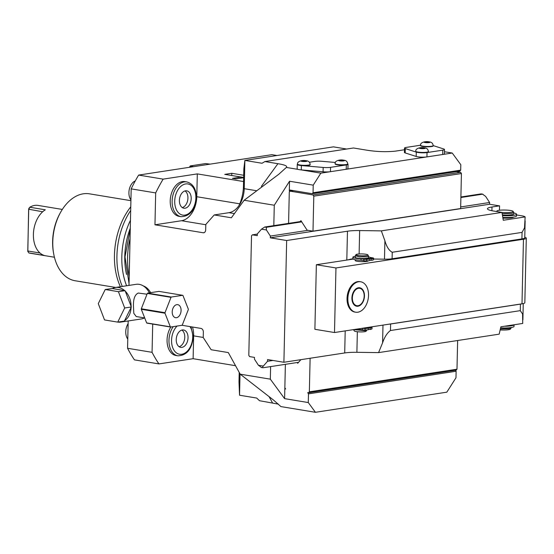 <?xml version="1.0" encoding="UTF-8"?>
<svg xmlns="http://www.w3.org/2000/svg" width="554" height="554" viewBox="0 0 554 554"><rect width="100%" height="100%" fill="white"/><g stroke="black" fill="none" stroke-linecap="round" stroke-linejoin="round"><path stroke-width="0.83" d="M214.211 214.945L228.975 212.688A22.021 14.522 99.4 0 0 240.311 203.457A22.021 14.522 99.4 0 0 244.231 188.685L244.875 160.425L262.028 163.257L264.902 161.553L277.914 163.7C284.901 164.843 287.706 166.089 286.342 167.447L278.897 174.171L244.141 200.257L231.364 217.784L214.211 214.945L205.797 224.467L205.673 229.903A3.303 2.431 81.3 0 1 203.72 232.763A3.303 2.431 81.3 0 1 203.152 232.756L154.961 224.792L181.532 220.727A22.021 14.522 99.4 0 0 196.788 196.725L197.307 173.894L163.146 179.129L138.638 175.078L271.931 154.67L276.993 155.508M235.533 365.702L193.117 358.694L158.95 363.923L134.449 359.871A136.547 90.046 -80.6 0 1 127.565 348.279L152.066 352.323L152.703 324.076M193.117 358.694L193.637 335.863A22.021 14.522 99.4 0 0 192.501 327.019M182.01 325.281L200.977 328.418A3.303 2.431 81.3 0 1 203.353 332.081L203.228 337.518L211.15 349.74L228.303 352.573L240.194 374.179L270.331 379.158L270.615 366.596M244.141 200.257L274.278 205.236L273.815 225.63M127.565 348.279L128.182 320.96M128.992 285.414L131.18 188.872L155.681 192.924L154.961 224.792M150.64 292.664A15.969 11.738 -98.7 0 0 143.223 285.871M117.877 322.096A17.506 12.867 -98.7 0 0 120.779 322.096L141.443 318.931A17.506 12.867 -98.7 0 0 144.511 317.913M149.365 292.858A17.506 12.867 -98.7 0 0 136.145 284.313L115.474 287.484A17.506 12.867 -98.7 0 0 112.317 288.551L105.225 289.5L98.28 303.627L104.533 319.935L117.739 322.116L124.685 307.989L118.431 291.681L105.225 289.5M147.011 294.216L138.258 293.038C134.781 294.645 133.189 299.16 133.472 306.57L133.805 313.315L136.236 316.542L144.691 317.941M117.739 322.116L124.38 321.098L124.615 320.621A17.506 12.867 -98.7 0 0 131.097 307.449L131.118 306.417A17.506 12.867 -98.7 0 0 125.287 291.21L124.629 290.587A17.506 12.867 -98.7 0 0 115.474 287.484M120.779 322.096A17.506 12.867 -98.7 0 0 123.542 321.223M124.615 320.621L131.097 307.449M131.333 306.971L124.685 307.989M124.629 290.587L112.317 288.551M125.072 290.663L118.431 291.681M131.118 306.417L125.287 291.21M170.632 327.04L146.942 323.127A17.396 11.475 -80.6 0 1 146.651 322.913L141.298 309.298A17.396 11.475 -80.6 0 1 141.312 308.786L147.316 293.426A17.396 11.475 -80.6 0 1 147.627 293.121L158.984 291.383L182.668 295.303L171.311 297.041A17.396 11.475 -80.6 0 0 171.006 297.346L164.995 312.698A17.396 11.475 -80.6 0 0 164.981 313.211L170.334 326.832A17.396 11.475 -80.6 0 0 170.632 327.04L181.989 325.302A17.396 11.475 99.4 0 0 182.301 324.997L188.305 309.644A17.396 11.475 99.4 0 0 188.318 309.125L182.965 295.511A17.396 11.475 99.4 0 0 182.668 295.303M176.504 317.691A6.606 4.356 99.4 0 0 181.04 311.189A6.606 4.356 99.4 0 0 177.73 304.652A6.606 4.356 99.4 0 0 176.802 304.652A6.606 4.356 -80.6 0 0 172.259 311.154A6.606 4.356 -80.6 0 0 175.576 317.691A6.606 4.356 -80.6 0 0 176.504 317.691M146.651 322.913L170.334 326.832M141.298 309.298L164.981 313.211M141.312 308.786L164.995 312.698M147.316 293.426L171.006 297.346M147.627 293.121L171.311 297.041M261.474 187.252L261.502 186.206L277.914 163.7M286.723 167.135L286.342 167.447L297.969 169.365A6.606 1.046 1.3 0 0 301.196 169.898L320.849 173.146L313.225 185.147L313.052 192.757L460.686 170.154L459.848 171.103L312.207 193.713L313.052 192.757M420.638 145.203L406.227 147.412A6.606 1.046 1.3 0 0 404.524 148.07L404.42 152.419A6.606 1.046 1.3 0 0 405.189 152.932L416.192 156.463A6.606 1.046 1.3 0 0 426.407 156.983L346.693 169.192A6.606 1.046 1.3 0 0 347.933 168.61L348.03 164.261A6.606 1.046 1.3 0 0 347.711 163.929L347.697 164.254A6.274 0.99 -178.7 0 1 343.965 165.078A6.274 0.99 -178.7 0 1 337.22 164.76A6.274 0.99 -178.7 0 1 335.149 163.97L335.156 163.645A6.274 0.99 1.3 0 0 337.227 164.434A6.274 0.99 1.3 0 0 343.972 164.753A6.274 0.99 1.3 0 0 347.711 163.929C347.427 161.671 346.174 160.431 343.965 160.224C339.207 159.178 334.332 161.221 335.156 163.645M310.15 164.462L310.143 164.787A6.274 0.99 -178.7 0 1 306.404 165.611A6.274 0.99 -178.7 0 1 299.659 165.293A6.274 0.99 -178.7 0 1 297.588 164.503L297.595 164.178A6.274 0.99 1.3 0 0 299.666 164.96A6.274 0.99 1.3 0 0 306.41 165.286A6.274 0.99 1.3 0 0 310.15 164.462C309.866 162.197 308.62 160.965 306.404 160.757C301.646 159.711 296.771 161.754 297.595 164.178A6.606 1.046 1.3 0 0 297.256 164.496L297.159 168.845A6.606 1.046 1.3 0 0 297.969 169.365M264.902 161.553L353.487 147.987L366.492 150.134C376.519 151.741 386.145 152.08 395.362 151.145L404.482 149.753M426.407 156.983A6.606 1.046 1.3 0 0 426.933 156.914L427.03 152.565A6.606 1.046 1.3 0 1 416.289 152.115L405.293 148.583A6.606 1.046 1.3 0 1 404.524 148.07M444.453 151.741L452.244 153.029L443.165 154.421A6.606 1.046 1.3 0 0 444.405 153.839L444.509 149.49A6.606 1.046 1.3 0 0 443.74 148.978L433.18 145.591M460.686 170.154L460.81 164.718L452.244 153.029M346.631 149.033L333.453 146.858L244.875 160.425L243.843 168.811L243.448 186.206L244.231 188.685L256.793 190.763M238.996 205.569A33.032 21.786 99.4 0 0 243.448 186.206M278.406 404.15L259.48 400.701L256.696 398.056L239.543 395.224L239.003 381.872L239.217 372.406M197.307 173.894L243.552 181.539M243.691 175.265L231.787 173.298L224.765 174.371L241.032 177.058L232.445 178.374L235.782 178.928L243.635 177.723M163.146 179.129A136.547 90.046 99.4 0 0 155.681 192.924M179.157 216.372A17.617 11.62 -80.6 0 1 170.216 200.79A17.617 11.62 -80.6 0 1 184.898 181.601L186.809 181.92A17.617 11.62 99.4 0 0 172.121 201.109A17.617 11.62 99.4 0 0 181.061 216.683L179.157 216.372M191.199 198.623A8.809 5.81 99.4 0 0 186.733 190.832A8.809 5.81 99.4 0 0 179.392 200.43A8.809 5.81 -80.6 0 0 183.859 208.214A8.809 5.81 -80.6 0 0 191.199 198.623M185.036 190.922A8.809 5.81 -80.6 0 1 187.931 198.083A8.809 5.81 -80.6 0 1 182.287 207.584M138.638 175.078A136.547 90.046 99.4 0 0 131.18 188.872M189.89 167.232A16.516 10.893 -80.6 0 1 190.472 166.145L193.609 166.664M189.468 167.294A15.879 10.471 -80.6 0 1 190.237 165.923L205.582 163.569L210.111 164.136M130.931 199.959A11.011 7.264 -80.6 0 1 128.909 192.557A11.011 7.264 99.4 0 1 135.294 180.902M127.773 339.096A11.011 7.264 -80.6 0 1 125.751 331.694A11.011 7.264 99.4 0 1 128.119 323.619M130.052 238.462A60.455 39.867 99.4 0 0 127.545 257.672A60.455 39.867 -80.6 0 0 129.2 276.245M126.527 274.459A56.051 36.959 -80.6 0 1 124.775 256.273A56.051 36.959 99.4 0 1 130.287 228.234M130.467 220.243A60.455 39.867 99.4 0 0 121.825 256.724A60.455 39.867 -80.6 0 0 126.596 285.781M122.295 286.439A60.455 39.867 -80.6 0 1 116.922 255.913A60.455 39.867 -80.6 0 1 130.689 210.465M120.405 286.73A59.278 39.085 -80.6 0 1 114.449 255.256A59.278 39.085 -80.6 0 1 130.772 206.801M115.668 287.45L75.122 280.753A44.05 29.043 -80.6 0 1 53.724 254.009A44.05 29.043 -80.6 0 1 52.782 241.814A44.05 29.043 -80.6 0 1 60.621 212.265A44.05 29.043 -80.6 0 1 89.492 193.831L130.91 200.68M53.724 254.009L53.516 252.901A41.848 27.596 -80.6 0 1 52.623 241.315A41.848 27.596 -80.6 0 1 60.067 213.248L60.621 212.265M29.805 207.238L45.324 209.8A24.224 15.976 99.4 0 0 33.399 234.377A24.224 15.976 99.4 0 0 44.285 255.463L28.766 252.901L27.776 250.983L28.718 209.467L29.805 207.238A24.224 15.976 -80.6 0 1 38.067 205.423L62.325 209.433M54.424 257.236L30.165 253.226A24.224 15.976 -80.6 0 1 28.766 252.901M29.182 208.103L28.642 209.218L27.825 251.592L27.776 250.983L39.978 252.998M152.066 352.323A136.547 90.046 99.4 0 0 158.95 363.923M173.222 326.645A17.617 11.62 99.4 0 0 168.963 340.246A17.617 11.62 99.4 0 0 177.903 355.82L175.999 355.509A17.617 11.62 -80.6 0 1 167.059 339.934A17.617 11.62 -80.6 0 1 170.861 327.005M188.041 337.76A8.809 5.81 99.4 0 0 183.575 329.976A8.809 5.81 99.4 0 0 176.234 339.567A8.809 5.81 -80.6 0 0 180.701 347.358A8.809 5.81 -80.6 0 0 188.041 337.76M181.878 330.066A8.809 5.81 -80.6 0 1 184.773 337.22A8.809 5.81 -80.6 0 1 179.129 346.728M243.642 177.439L231.572 175.5M231.787 173.298L231.731 175.473M241.032 177.058L241.004 178.125M240.194 374.179L273.766 400.272L280.92 406.594L315.427 412.294L446.822 392.177L455.977 377.773L456.122 371.249L308.488 393.859L307.692 392.634L308.509 392.772L309.354 391.816L310.115 358.251M270.331 379.158L284.604 398.638L308.287 402.557L315.427 412.294M239.543 395.224L240.027 373.874M301.424 221.399L300.095 221.607L300.94 220.651L307.117 230.187L312.996 231.157L460.637 208.546L461.427 173.547L460.637 172.322L456.42 171.629M455.485 370.266L456.122 371.249M457.639 340.509L456.988 369.213L456.15 370.162L308.509 392.772M285.642 388.991A1.101 0.81 81.3 0 1 284.846 387.772L285.642 388.991M284.604 398.638L285.379 364.338M297.214 362.524L297.706 363.272L300.891 359.664M308.488 393.859L308.287 402.557M263.316 366.069L267.527 361.305L267.561 359.567L283.897 362.268L286.66 240.519L270.324 237.818L270.366 236.08L266.405 229.972L261.509 229.162L257.298 233.92L257.257 235.658L252.361 234.848L251.516 235.803L248.801 355.377L249.598 356.596L254.494 357.406L254.459 359.144L258.42 365.259L263.316 366.069C262.367 367.15 262.298 367.704 263.108 367.745L298.544 362.316M261.169 367.475L263.108 367.745M261.481 367.475L258.42 365.259M273.011 360.467L267.527 361.305M373.576 259.03L384.483 259.182L384.898 240.782L381.346 230.873L501.938 212.404L493.247 210.97A17.617 2.791 1.3 0 1 487.444 208.761A17.617 2.791 1.3 0 1 491.987 206.995L499.57 205.839A2.202 0.346 -178.7 0 1 498.552 205.735L489.57 204.246L270.324 237.818M381.346 230.873L359.65 230.561L359.117 253.967M286.66 240.519L347.469 231.212A17.617 2.791 -178.7 0 1 359.65 230.561M489.57 204.246L489.604 202.508L460.672 206.94M307.962 230.326L270.366 236.08M489.604 202.508L485.643 196.4L482.582 194.184L460.886 197.501M482.929 194.191L480.955 193.914L460.9 196.982M301.729 221.877L266.301 227.299L266.405 229.972M300.095 221.607L264.667 227.029L261.509 229.162M312.996 231.157L313.793 196.158L313.003 194.932L290.13 191.151L289.292 192.106L288.579 223.366M292.741 190.493L289.313 191.019L289.534 181.234L274.278 205.236M252.361 234.848L257.291 234.093M353.154 259.092L316.355 264.722L335.959 267.963L523.461 239.252A11.011 1.745 1.3 0 0 526.3 238.151A11.011 1.745 1.3 0 0 524.763 237.223M368.417 260.761L368.417 260.775A6.606 1.046 -178.7 0 1 366.706 261.433A6.606 1.046 -178.7 0 1 359.421 261.543A6.606 1.046 -178.7 0 1 355.204 260.477L355.218 259.715M347.76 259.916L351.167 259.016A17.617 2.791 -178.7 0 1 352.94 258.912M384.483 259.182A11.011 1.745 1.3 0 0 392.094 258.78L392.246 252.257L522.062 232.382L524.527 227.833L525.137 216.919A11.011 1.745 1.3 0 0 521.591 215.769L516.563 214.938M525.137 220.907L524.756 237.804A11.011 1.745 1.3 0 1 521.91 238.906L392.094 258.78M525.137 216.919L503.295 220.263L501.938 212.404M502.914 218.082A8.809 1.392 1.3 0 0 511.418 217.847A8.809 1.392 1.3 0 0 513.648 217.099M502.381 215A8.809 1.392 -178.7 0 0 511.487 214.807A8.809 1.392 1.3 0 0 513.759 213.927L513.787 212.618L511.515 213.498L502.153 213.678M497.464 211.663A8.171 1.295 -178.7 0 1 496.869 211.026A8.171 1.295 -178.7 0 1 498.946 210.333A8.171 1.295 -178.7 0 1 507.596 210.16A8.171 1.295 -178.7 0 1 513.143 211.399L513.787 212.618M513.143 211.399A8.171 1.295 -178.7 0 1 511.065 212.334A8.171 1.295 -178.7 0 1 501.945 212.466M502.803 217.438A11.523 1.821 1.3 0 0 516.536 215.963L516.577 214.218A11.523 1.821 1.3 0 0 513.78 212.958M502.499 215.679A11.523 1.821 1.3 0 0 516.577 214.218M513.046 214.453A8.372 1.323 -178.7 0 1 502.409 215.146M384.898 240.782C386.63 246.807 389.074 250.637 392.246 252.257M499.57 205.839L499.466 210.257M378.583 352.614L382.585 342.808C384.58 336.977 387.211 332.878 390.466 330.523L520.282 310.649L522.574 313.966L522.713 323.453L500.878 326.798L499.175 334.152L378.583 352.614L356.887 352.309A17.617 2.791 1.3 0 0 344.706 352.953L283.897 362.268M526.3 238.151L524.832 302.719A11.011 1.745 -178.7 0 1 521.993 303.821L334.498 332.532L314.894 329.291L316.355 264.722M520.282 310.649L520.428 304.125A11.011 1.745 1.3 0 0 521.868 303.841M520.428 304.125L390.618 324A11.011 1.745 1.3 0 1 388.776 324.222M511.183 327.532L511.134 327.975L508.897 328.723L500.373 328.958M511.134 327.975L510.476 329.034A8.171 1.295 -178.7 0 1 508.406 329.734A8.171 1.295 -178.7 0 1 500.151 329.928M504.479 326.244A11.523 1.821 1.3 0 0 514.043 324.776M500.622 327.899A11.523 1.821 1.3 0 0 514.029 326.403L514.07 324.776M334.498 332.532L335.959 267.963M360.702 281.778L359.885 281.647A15.415 10.166 99.4 0 0 347.039 298.44A15.415 10.166 99.4 0 0 354.858 312.068L355.675 312.2A15.415 10.166 -80.6 0 1 347.857 298.571A15.415 10.166 99.4 0 1 360.702 281.778A15.415 10.166 99.4 0 1 368.528 295.407A15.415 10.166 -80.6 0 1 355.675 312.2M364.463 296.03A9.363 6.17 -80.6 0 1 358.888 305.995A9.363 6.17 -80.6 0 1 352.115 300.545A9.363 6.17 -80.6 0 1 351.915 297.955A9.363 6.17 99.4 0 1 353.584 291.674A9.363 6.17 99.4 0 1 360.578 287.997A9.363 6.17 99.4 0 1 364.463 296.03M356.589 305.649A8.809 5.81 -80.6 0 1 356.347 305.614A8.809 5.81 -80.6 0 1 352.088 300.4M359.705 288.315A8.809 5.81 99.4 0 1 364.179 296.099A8.809 5.81 -80.6 0 1 356.838 305.697A8.809 5.81 -80.6 0 1 352.365 297.907A8.809 5.81 99.4 0 1 359.705 288.315L359.221 288.232A8.809 5.81 -80.6 0 1 359.463 288.281M353.514 291.799A8.809 5.81 -80.6 0 1 359.221 288.232M370.938 326.95L371.152 326.985A2.645 0.415 -178.7 0 1 372.025 327.317A2.645 0.415 -178.7 0 1 371.9 327.442A12.153 1.925 -178.7 0 1 370.162 327.954L367.392 327.497M370.162 327.954L370.127 329.471L368.368 329.18M372.025 327.317L371.99 328.841A2.645 0.415 -178.7 0 1 371.866 328.965A12.153 1.925 -178.7 0 1 370.127 329.471M365.619 327.767L368.389 328.224L368.355 329.748A12.153 1.925 -178.7 0 1 365.079 330.004A2.645 0.415 -178.7 0 1 362.261 329.865L359.435 329.401A8.552 1.35 -178.7 0 1 356.229 329.201M368.299 327.359L370.03 327.089M368.389 328.224A12.153 1.925 -178.7 0 1 365.114 328.48A2.645 0.415 -178.7 0 1 362.295 328.342L362.081 328.307M362.988 328.169L364.712 327.906M353.632 329.602L365.134 330.676L366.845 329.893M353.66 329.817L354.269 330.904A5.969 0.949 1.3 0 0 358.32 331.811A5.969 0.949 1.3 0 0 364.643 331.687A5.969 0.949 1.3 0 0 366.152 331.174L366.81 330.115M359.456 328.709L359.435 329.401M368.507 256.793A8.552 1.35 -178.7 0 1 369.899 257.388L372.724 257.852A2.645 0.415 -178.7 0 1 373.59 258.185L373.555 259.708A2.645 0.415 -178.7 0 1 373.438 259.826A12.153 1.925 -178.7 0 1 371.692 260.338L369.934 260.048M356 254.639A5.969 0.949 1.3 0 0 359.532 255.671A5.969 0.949 1.3 0 0 366.367 255.595A5.969 0.949 1.3 0 0 367.884 254.909A5.969 0.949 1.3 0 0 363.833 254.009A5.969 0.949 1.3 0 0 357.51 254.134A5.969 0.949 1.3 0 0 356 254.639L355.308 255.803L355.273 257.319A6.606 1.046 -178.7 0 0 358.888 258.337A6.606 1.046 -178.7 0 0 365.799 258.399L369.954 259.085L369.92 260.609A12.153 1.925 -178.7 0 1 366.644 260.865A2.645 0.415 -178.7 0 1 363.833 260.733L361.007 260.262A8.552 1.35 -178.7 0 1 352.856 258.725L352.891 257.208A8.552 1.35 -178.7 0 1 355.294 256.322M370.065 258.261L372.274 258.157L370.065 258.261M355.308 255.803L359.532 256.869L366.817 256.758L368.521 256.1L368.486 257.624A6.606 1.046 -178.7 0 1 367.565 258.129A6.606 1.046 -178.7 0 1 366.783 258.282A6.606 1.046 1.3 0 1 365.799 258.399M369.954 259.085A12.153 1.925 -178.7 0 1 366.679 259.348A2.645 0.415 -178.7 0 1 363.867 259.21L361.042 258.746A8.552 1.35 -178.7 0 1 352.891 257.208M373.59 258.185A2.645 0.415 -178.7 0 1 373.472 258.303A12.153 1.925 -178.7 0 1 371.727 258.815L367.565 258.129M364.747 259.071L366.956 258.967L364.747 259.071M368.521 256.1L367.884 254.909M367.316 258.185L367.302 258.649M371.727 258.815L371.692 260.338M361.042 258.746L361.007 260.262M289.534 181.234L313.225 185.147M301.196 169.898A6.606 1.046 1.3 0 0 301.279 169.905L301.376 165.563A6.606 1.046 1.3 0 1 297.256 164.496M309.381 162.239L314.734 161.422A6.606 1.046 1.3 0 1 322.123 161.318L335.399 162.467M346.693 169.192A6.606 1.046 1.3 0 1 346.229 169.275L346.326 164.926A6.606 1.046 1.3 0 0 348.03 164.261M301.279 169.905L323.072 171.788A6.606 1.046 1.3 0 0 329.935 171.761A6.606 1.046 1.3 0 0 330.454 171.685L330.558 167.343L346.326 164.926M346.229 169.275L330.454 171.685M329.935 171.761L320.849 173.146M312.207 193.713L290.158 190.064A1.101 0.81 81.3 0 0 289.313 191.019M323.072 171.788L323.169 167.447L301.376 165.563M323.169 167.447A6.606 1.046 1.3 0 0 330.558 167.343M342.981 160.3A2.202 0.346 1.3 0 0 340.62 160.189A2.202 0.346 1.3 0 0 339.304 160.48A2.202 0.346 1.3 0 0 340.031 160.75A2.202 0.346 -178.7 0 0 342.4 160.868A2.202 0.346 -178.7 0 0 343.709 160.577A2.202 0.346 -178.7 0 0 342.981 160.3M305.42 160.833A2.202 0.346 1.3 0 0 303.059 160.722A2.202 0.346 1.3 0 0 301.743 161.006A2.202 0.346 1.3 0 0 302.47 161.283A2.202 0.346 -178.7 0 0 304.839 161.394A2.202 0.346 -178.7 0 0 306.147 161.11A2.202 0.346 -178.7 0 0 305.42 160.833M443.165 154.421A6.606 1.046 1.3 0 1 442.701 154.497L426.933 156.914M442.701 154.497L442.798 150.148L427.03 152.565M442.798 150.148A6.606 1.046 1.3 0 0 444.509 149.49M428.408 151.9A6.274 0.99 -178.7 0 1 424.669 152.724A6.274 0.99 -178.7 0 1 417.924 152.398A6.274 0.99 -178.7 0 1 415.853 151.616L415.86 151.29A6.274 0.99 1.3 0 0 417.931 152.073A6.274 0.99 1.3 0 0 424.676 152.398A6.274 0.99 1.3 0 0 428.415 151.574L428.408 151.9M433.173 145.944A6.274 0.99 -178.7 0 1 429.433 146.768A6.274 0.99 -178.7 0 1 422.688 146.45A6.274 0.99 -178.7 0 1 420.625 145.66L420.631 145.335A6.274 0.99 1.3 0 0 422.695 146.124A6.274 0.99 1.3 0 0 429.44 146.443A6.274 0.99 1.3 0 0 433.18 145.619L433.173 145.944M428.457 141.99A2.202 0.346 1.3 0 0 426.088 141.879A2.202 0.346 1.3 0 0 424.779 142.17A2.202 0.346 1.3 0 0 425.5 142.447A2.202 0.346 -178.7 0 0 427.868 142.558A2.202 0.346 -178.7 0 0 429.184 142.267A2.202 0.346 -178.7 0 0 428.457 141.99M423.685 147.946A2.202 0.346 1.3 0 0 421.324 147.828A2.202 0.346 1.3 0 0 420.008 148.119A2.202 0.346 1.3 0 0 420.735 148.396A2.202 0.346 -178.7 0 0 423.104 148.507A2.202 0.346 -178.7 0 0 424.412 148.216A2.202 0.346 -178.7 0 0 423.685 147.946M290.13 191.151L293.558 190.631M313.003 194.932L460.637 172.322M313.793 196.158L461.427 173.547M456.988 369.213L309.354 391.816M193.637 335.863L203.235 337.448M228.975 212.688L234.425 213.588M416.192 156.463L416.289 152.115M405.189 152.932L405.293 148.583M203.152 232.756L204.267 232.59M181.532 220.727L205.79 224.737M239.764 203.824L196.788 196.725M195.874 197.903A15.782 10.408 99.4 0 0 185.645 183.942A15.782 10.408 99.4 0 0 174.711 201.144A15.782 10.408 99.4 0 0 184.939 215.104A15.782 10.408 99.4 0 0 195.874 197.903M28.642 209.218L42.679 211.773M177.079 326.057A15.782 10.408 99.4 0 0 171.553 340.288A15.782 10.408 99.4 0 0 181.781 354.248A15.782 10.408 99.4 0 0 192.716 337.047A15.782 10.408 99.4 0 0 189.932 326.59M269.05 396.602L272.485 402.848M266.301 227.299L264.667 227.029M521.91 238.906L522.062 232.382M491.987 206.995L491.904 210.721M347.469 231.212L346.811 260.061M345.204 330.89L344.706 352.953M357.351 331.721L356.887 352.309M382.585 342.808L382.987 325.108M390.466 330.523L390.618 324M523.461 239.252L521.993 303.821M365.114 328.48L365.079 330.004M362.295 328.342L362.261 329.865M371.9 327.442L371.866 328.965M373.472 258.303L373.438 259.826M363.867 259.21L363.833 260.733M366.679 259.348L366.644 260.865M343.501 160.224A2.971 0.471 1.3 0 0 339.304 160.161A2.971 0.471 1.3 0 0 339.512 160.833A2.971 0.471 1.3 0 0 343.709 160.889A2.971 0.471 1.3 0 0 343.501 160.224M305.94 160.75A2.971 0.471 1.3 0 0 301.743 160.695A2.971 0.471 1.3 0 0 301.951 161.366A2.971 0.471 1.3 0 0 306.154 161.422A2.971 0.471 1.3 0 0 305.94 160.75M428.969 141.914A2.971 0.471 1.3 0 0 424.773 141.852A2.971 0.471 1.3 0 0 424.987 142.523A2.971 0.471 1.3 0 0 429.184 142.586A2.971 0.471 1.3 0 0 428.969 141.914M424.205 147.863A2.971 0.471 1.3 0 0 420.008 147.807A2.971 0.471 1.3 0 0 420.216 148.472A2.971 0.471 1.3 0 0 424.419 148.534A2.971 0.471 1.3 0 0 424.205 147.863M181.061 216.683C190.029 216.302 195.126 209.987 196.351 197.723C196.248 188.976 193.069 183.706 186.809 181.92M130.273 228.871L125.01 256.869L129.034 283.51M28.836 208.484L29.113 207.992M177.903 355.82C186.871 355.446 191.968 349.124 193.194 336.86L190.985 326.763M496.869 211.026L496.571 211.517M522.886 319.921L523.26 303.578M356.838 305.697L356.347 305.614M482.894 194.184L481.225 193.907M433.18 145.619C432.896 143.361 431.649 142.122 429.44 141.914C424.683 140.868 419.8 142.911 420.631 145.335M428.415 151.574C428.131 149.31 426.885 148.077 424.669 147.863C419.911 146.824 415.036 148.867 415.86 151.29"/></g></svg>

